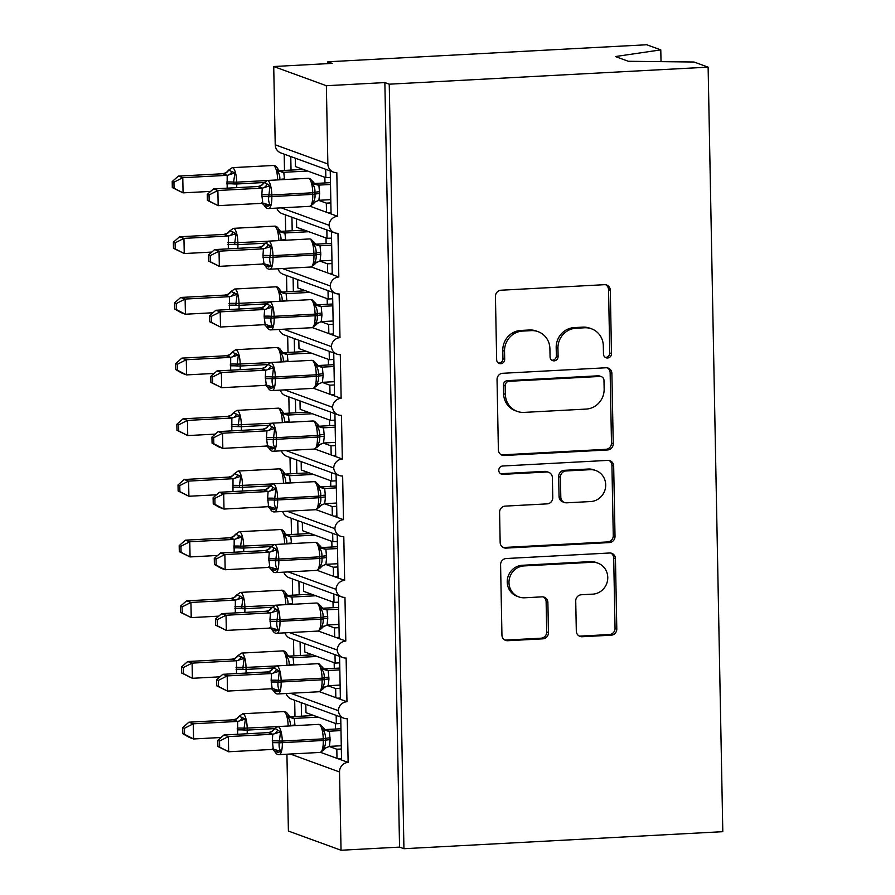 <?xml version="1.0" encoding="UTF-8"?>
<svg xmlns="http://www.w3.org/2000/svg" width="895" height="895" viewBox="0 0 895 895"><rect width="100%" height="100%" fill="white"/><g stroke="black" fill="none" stroke-linecap="round" stroke-linejoin="round"><path stroke-width="1.34" d="M607.571 358A4.195 3.994 110 0 0 611.509 353.614L610.3 290.338A5.997 5.706 110 0 0 604.438 284.688L501.066 290.215A5.997 5.706 110 0 0 495.438 296.469L496.658 359.756A4.195 3.994 110 0 0 500.752 363.706A4.195 3.994 110 0 0 504.69 359.32L504.534 351.131A19.187 18.269 110 0 1 522.546 331.094L531.16 330.635A19.187 18.269 110 0 1 538.108 331.665A19.187 18.269 110 0 1 549.91 348.714L550.067 356.904A4.195 3.994 110 0 0 554.162 360.853A4.195 3.994 110 0 0 558.1 356.467L557.943 348.278A19.187 18.269 110 0 1 575.955 328.241L584.569 327.783A19.187 18.269 110 0 1 591.517 328.812A19.187 18.269 110 0 1 603.319 345.85L603.476 354.04A4.195 3.994 110 0 0 607.571 358M605.221 357.34A4.195 3.994 110 0 0 609.763 352.977L608.544 289.689A5.997 5.706 110 0 0 605.702 284.767M498.403 363.057A4.195 3.994 110 0 0 502.934 358.682L502.777 350.493L504.534 351.131M551.812 360.204A4.195 3.994 110 0 0 556.354 355.83L556.187 347.64L557.943 348.278M576.313 631.087A5.997 5.706 110 0 0 582.164 636.737L611.173 635.193A5.997 5.706 110 0 0 616.8 628.928L615.447 558.648A5.997 5.706 110 0 0 609.596 552.998L506.223 558.525A5.997 5.706 110 0 0 500.585 564.79L501.938 635.07A5.997 5.706 110 0 0 507.801 640.708L542.829 638.84A5.997 5.706 110 0 0 548.456 632.575L547.885 602.503A5.997 5.706 110 0 0 542.023 596.853L524.649 597.782A16.043 15.271 110 0 1 518.843 596.92A16.043 15.271 110 0 1 509.21 579.602A16.043 15.271 110 0 1 524.034 565.92L592.098 562.284A16.043 15.271 110 0 1 597.894 563.145A16.043 15.271 110 0 1 607.537 580.463A16.043 15.271 110 0 1 592.703 594.146L581.358 594.75A5.997 5.706 110 0 0 575.731 601.015L576.313 631.087M333.499 172.131L280.862 152.933A9.163 8.726 110 0 1 275.224 144.789L273.725 66.521L332.224 63.388L327.839 61.789L646.716 44.75L660.79 49.885L615.346 56.553L628.324 61.285L694.039 62.012L708.124 67.147L389.247 84.186L384.861 82.586L326.362 85.719L327.861 163.986A9.163 8.726 110 0 0 336.811 172.623L337.65 216.31L331.072 213.916L330.244 170.945M708.124 67.147L722.802 831.679L403.936 848.717L389.247 84.186M607.615 449.961A5.997 5.706 110 0 0 613.243 443.696L611.889 373.416A5.997 5.706 110 0 0 606.038 367.767L502.666 373.293A5.997 5.706 110 0 0 497.038 379.558L498.381 449.838A5.997 5.706 110 0 0 504.243 455.488L607.615 449.961L605.859 449.324A5.997 5.706 110 0 0 611.486 443.059L610.144 372.779A5.997 5.706 110 0 0 607.302 367.845M613.668 466.038L615.022 536.306A5.997 5.706 110 0 1 609.394 542.571L506.022 548.098A5.997 5.706 110 0 1 500.16 542.448L499.589 512.376A5.997 5.706 110 0 1 505.216 506.111L547.136 503.874A5.997 5.706 110 0 0 552.763 497.609L552.383 477.65A5.997 5.706 110 0 0 546.521 472.001L502.878 474.339A4.195 3.994 110 0 1 498.839 469.584A4.195 3.994 110 0 1 502.721 466.004L607.817 460.388A5.997 5.706 110 0 1 613.668 466.038L611.923 465.389L613.265 535.669L615.022 536.306M301.257 702.642L301.514 716.179M294.679 700.248L294.981 716.526M305.81 704.309L305.978 712.688L336.33 723.753L336.173 715.374M340.85 723.518L336.33 723.753M340.726 717.04L341.554 760.012L348.133 762.406L347.294 718.719A9.163 8.726 110 0 1 338.377 710.686A9.163 8.726 -70 0 1 346.969 701.725L340.391 699.331L339.563 656.359M300.094 641.961L300.351 655.498M293.504 639.567L293.817 655.856M304.647 643.628L304.815 652.007L335.166 663.083L334.998 654.704M339.686 662.837L335.166 663.083M338.399 595.69L339.227 638.65L345.806 641.055A9.163 8.726 -70 0 0 337.214 650.016A9.163 8.726 110 0 0 346.13 658.038L346.969 701.725M298.919 581.291L299.187 594.828M292.341 578.886L292.654 595.175M303.483 582.947L303.651 591.326L334.003 602.402L333.835 594.023M338.523 602.156L334.003 602.402M337.236 535.009L338.064 577.98L344.642 580.374A9.163 8.726 -70 0 0 336.05 589.335A9.163 8.726 110 0 0 344.967 597.368L345.806 641.055M297.755 520.61L298.013 534.147M291.177 518.216L291.49 534.494M302.32 522.277L302.476 530.657L332.839 541.721L332.671 533.342M337.359 541.486L332.839 541.721M336.072 474.328L336.9 517.299L343.479 519.693A9.163 8.726 -70 0 0 334.887 528.665A9.163 8.726 110 0 0 343.803 536.687L344.642 580.374M296.592 459.929L296.849 473.466M290.014 457.535L290.327 473.824M301.156 461.596L301.313 469.976L331.665 481.051L331.508 472.672M336.196 480.805L331.665 481.051M334.909 413.658L335.726 456.618L342.315 459.023A9.163 8.726 -70 0 0 333.712 467.984A9.163 8.726 110 0 0 342.64 476.006L343.479 519.693M295.428 399.259L295.686 412.796M288.85 396.854L289.163 413.143M299.993 400.915L300.149 409.295L330.501 420.37L330.344 411.991M335.032 420.124L330.501 420.37M333.745 352.977L334.562 395.948L341.14 398.342A9.163 8.726 -70 0 0 332.548 407.303A9.163 8.726 110 0 0 341.476 415.336L342.315 459.023M294.265 338.578L294.522 352.115M287.687 336.184L288 352.462M298.829 340.245L298.986 348.625L329.338 359.689L329.181 351.31M333.869 359.454L329.338 359.689M332.571 292.296L333.399 335.267L339.977 337.661A9.163 8.726 -70 0 0 331.385 346.633A9.163 8.726 110 0 0 340.301 354.655L341.14 398.342M293.101 277.897L293.359 291.434M286.523 275.503L286.836 291.792M297.655 279.564L297.822 287.944L328.174 299.019L328.017 290.64M332.705 298.773L328.174 299.019M331.407 231.626L332.235 274.586L338.813 276.991A9.163 8.726 -70 0 0 330.221 285.952A9.163 8.726 110 0 0 339.138 293.974L339.977 337.661M291.938 217.228L292.195 230.765M285.348 214.822L285.662 231.111M296.491 218.883L296.659 227.274L327.011 238.338L326.854 229.959M331.53 238.092L327.011 238.338M337.65 216.31A9.163 8.726 -70 0 0 329.058 225.272A9.163 8.726 110 0 0 337.974 233.304L338.813 276.991M320.645 752.382L336.99 758.345L336.822 749.238L329.091 746.419M319.481 691.701L335.826 697.664L335.659 688.568L327.928 685.749M318.318 631.031L334.663 636.983L334.484 627.887L326.764 625.068M317.154 570.35L333.499 576.313L333.32 567.206L325.59 564.387M315.991 509.669L332.336 515.632L332.157 506.536L324.426 503.717M314.816 448.999L331.172 454.951L330.993 445.855L323.263 443.036M313.653 388.318L330.009 394.281L329.83 385.174L322.099 382.355M312.489 327.637L328.834 333.6L328.666 324.505L320.936 321.685M311.326 266.967L327.671 272.93L327.503 263.824L319.772 261.004M290.763 156.547L291.032 170.084M284.185 154.153L284.498 170.43M295.328 158.214L295.495 166.593L325.847 177.657L325.679 169.278M330.367 177.423L325.847 177.657M310.162 206.286L326.507 212.249L326.328 203.143L318.609 200.323M286.143 693.513A9.163 8.726 110 0 0 291.345 699.029L343.982 718.226M284.968 632.832A9.163 8.726 110 0 0 290.181 638.348L342.819 657.545M283.804 572.151A9.163 8.726 110 0 0 289.018 577.678L341.655 596.875M282.641 511.481A9.163 8.726 110 0 0 287.854 516.997L340.492 536.194M281.477 450.8A9.163 8.726 110 0 0 286.68 456.316L339.317 475.513M280.314 390.119A9.163 8.726 110 0 0 285.516 395.646L338.153 414.844M279.15 329.45A9.163 8.726 110 0 0 284.353 334.965L336.99 354.163M277.987 268.768A9.163 8.726 110 0 0 283.189 274.284L335.826 293.482M276.812 208.087A9.163 8.726 110 0 0 282.026 213.614L334.663 232.812M403.936 848.717L399.55 847.117L341.04 850.25L288.403 831.052L286.926 754.205M341.04 850.25L339.529 771.971A9.163 8.726 -70 0 1 348.133 762.406M399.55 847.117L384.861 82.586M341.342 749.003L336.822 749.238M340.178 688.322L335.659 688.568M339.015 627.641L334.484 627.887M337.851 566.971L333.32 567.206M336.688 506.29L332.157 506.536M335.524 445.609L330.993 445.855M334.35 384.939L329.83 385.174M333.186 324.258L328.666 324.505M332.023 263.577L327.503 263.824M329.058 225.272L281.287 207.853M326.507 212.249L331.072 213.916M661.025 61.643L660.79 49.885M330.859 202.908L326.328 203.143M273.725 66.521L326.362 85.719M327.872 63.623L327.839 61.789M330.221 285.952L282.462 268.534M327.671 272.93L332.235 274.586M331.385 346.633L283.625 329.203M328.834 333.6L333.399 335.267M332.548 407.303L284.789 389.884M330.009 394.281L334.562 395.948M333.712 467.984L285.952 450.565M331.172 454.951L335.726 456.618M334.887 528.665L287.116 511.235M332.336 515.632L336.9 517.299M336.05 589.335L288.279 571.916M333.499 576.313L338.064 577.98M337.214 650.016L289.443 632.597M334.663 636.983L339.227 638.65M338.377 710.686L290.618 693.267M335.826 697.664L340.391 699.331M336.99 758.345L341.554 760.012M331.049 212.607L327.962 212.775M332.213 273.288L329.125 273.456M333.376 333.969L330.289 334.137M334.54 394.639L331.452 394.807M335.703 455.32L332.627 455.488M336.867 516.001L333.79 516.169M338.03 576.671L334.954 576.839M339.205 637.352L336.117 637.52M340.368 698.033L337.281 698.189M341.532 758.703L338.444 758.87M591.517 328.812L589.76 328.174A19.187 18.269 110 0 0 582.813 327.134L584.569 327.783M556.187 347.64A19.187 18.269 110 0 1 574.198 327.604L582.813 327.134M538.108 331.665L536.351 331.027A19.187 18.269 110 0 0 529.404 329.998L531.16 330.635M502.777 350.493A19.187 18.269 110 0 1 520.789 330.456L529.404 329.998M501.222 454.772A5.997 5.706 110 0 0 502.487 454.85L605.859 449.324M603.98 380.397A4.195 3.994 110 0 0 599.874 376.448L509.143 381.292A4.195 3.994 110 0 0 505.205 385.678L505.362 394.315A19.187 18.269 110 0 0 517.165 411.364A19.187 18.269 110 0 0 524.112 412.394L586.135 409.082A19.187 18.269 110 0 0 604.147 389.034L603.98 380.397M601.395 376.672L599.639 376.034A4.195 3.994 110 0 0 598.128 375.81L599.874 376.448M517.165 411.364L515.408 410.727A19.187 18.269 110 0 1 503.605 393.677L503.449 385.04A4.195 3.994 110 0 1 507.387 380.655L598.128 375.81M503.001 547.382A5.997 5.706 110 0 0 504.265 547.46L607.638 541.934A5.997 5.706 110 0 0 613.265 535.669M548.691 472.325L546.934 471.687A5.997 5.706 110 0 0 544.775 471.363L501.122 473.701L502.878 474.339M500.518 473.69A4.195 3.994 110 0 0 501.122 473.701M590.644 501.547A16.043 15.271 110 0 0 605.467 487.864A16.043 15.271 110 0 0 595.835 470.546A16.043 15.271 110 0 0 590.029 469.685L566.054 470.96A5.997 5.706 110 0 0 560.427 477.225L560.807 497.172A5.997 5.706 110 0 0 566.658 502.822L590.644 501.547M595.835 470.546L594.079 469.897A16.043 15.271 110 0 0 588.272 469.036L590.029 469.685M564.499 502.509L562.742 501.86A5.997 5.706 110 0 1 559.051 496.535L558.67 476.587A5.997 5.706 110 0 1 564.297 470.322L588.272 469.036M611.923 465.389A5.997 5.706 110 0 0 609.081 460.466M597.894 563.145L596.137 562.496A16.043 15.271 110 0 0 590.342 561.635L592.098 562.284M518.843 596.92L517.097 596.283A16.043 15.271 110 0 1 507.454 578.964A16.043 15.271 110 0 1 522.288 565.282L590.342 561.635M504.78 639.992A5.997 5.706 110 0 0 506.044 640.07L541.072 638.202A5.997 5.706 110 0 0 546.7 631.937L546.129 601.865A5.997 5.706 110 0 0 543.287 596.931M579.154 636.021A5.997 5.706 110 0 0 580.419 636.099L609.417 634.544A5.997 5.706 110 0 0 615.044 628.29L613.69 558.01A5.997 5.706 110 0 0 610.86 553.076M312.892 181.685L309.838 178.519L308.283 178.284A13.134 3.725 -93.1 0 1 308.73 178.351A13.134 3.725 -93.1 0 1 312.758 192.772L314.895 192.447C315.197 188.968 314.268 185.981 312.131 183.486L312.892 181.685A6.724 6.679 -172.6 0 0 318.866 185.086L319.627 193.566L318.9 200.29L330.792 199.652M207.293 194.349L207.405 200.402L209.161 201.039L209.038 194.987L207.293 194.349L213.491 188.901L217.877 190.501L218.167 205.671L262.828 203.288L261.81 194.841A6.724 0.772 -1.1 0 1 268.679 194.92L271.8 194.965A13.134 3.725 86.9 0 0 267.784 180.544A13.134 3.725 86.9 0 0 267.325 180.466L263.678 183.016L265.065 182.681L270.033 185.746L268.713 196.743C268.299 200.189 268.869 203.042 270.402 205.313L267.448 206.32L264.159 205.123M213.491 188.901L258.152 186.507L261.34 185.422L263.678 183.016M209.038 194.987L217.877 190.501L262.28 188.129L257.894 186.54A6.724 6.679 -172.6 0 0 263.734 182.938M209.161 201.039L218.167 205.671L207.405 200.402M261.81 194.841L262.28 188.129M330.468 182.647L314.57 183.497M314.559 183.52L318.866 185.086L330.501 184.482M318.9 200.29L312.5 203.064L313.317 203.87L309.726 206.331A13.134 3.725 -93.1 0 0 312.791 194.595L312.758 192.772L271.8 194.965L271.834 196.788A13.134 3.725 86.9 0 1 268.768 208.524L309.726 206.331M312.5 203.064C314.548 200.603 315.364 197.672 314.928 194.271L314.895 192.447A6.724 0.772 -1.1 0 1 319.593 191.743M312.131 183.486L318.609 185.12M270.033 185.746L262.537 188.107M270.402 205.313L263.913 203.355M173.954 182.188L172.198 181.551L172.31 187.603L174.066 188.241L173.954 182.188L182.781 177.702L227.185 175.33L222.799 173.742L178.396 176.102L182.781 177.702L183.072 192.873L210.638 191.396M174.066 188.241L183.072 192.873L172.31 187.603M227.162 188.174L227.185 175.33M228.639 170.139L234.937 172.948L233.584 182.121L236.716 182.166A13.134 3.725 86.9 0 0 232.689 167.745A13.134 3.725 86.9 0 0 232.241 167.667L228.639 170.139A6.724 6.679 7.4 0 1 222.799 173.742L226.256 172.623L228.594 170.218M303.271 169.435L279.486 170.699L283.782 172.287L284.52 179.548M307.656 171.034L283.782 172.31A6.724 6.679 7.4 0 1 277.797 168.886L277.663 168.573C276.421 166.302 274.933 165.273 273.199 165.485A13.134 3.725 -93.1 0 1 273.646 165.553A13.134 3.725 -93.1 0 1 277.663 179.917M279.811 179.805L279.799 179.66C280.101 176.17 279.184 173.183 277.036 170.688L277.797 168.886M283.514 172.321L277.036 170.688M227.453 175.308L234.937 172.948M178.396 176.102L172.198 181.551M175.118 242.858L173.362 242.221L173.473 248.284L175.23 248.922L175.118 242.858L183.945 238.383L228.348 236.011L223.963 234.423L179.559 236.783L183.945 238.383L184.247 253.553L211.813 252.077M175.23 248.922L184.247 253.553L173.473 248.284M228.326 248.855L228.348 236.011M229.814 230.82A6.724 6.679 7.4 0 1 223.963 234.423L227.419 233.293L229.814 230.82L236.101 233.617L234.747 242.802L267.829 241.236M304.445 230.105L280.65 231.38M280.627 231.391L284.946 232.968L285.684 240.229M308.831 231.704L284.946 232.98A6.724 6.679 7.4 0 1 278.96 229.567L278.826 229.254C277.584 226.983 276.096 225.954 274.362 226.155A13.134 3.725 -93.1 0 1 274.81 226.234A13.134 3.725 -93.1 0 1 278.826 240.598M280.974 240.475L280.974 240.33C281.265 236.839 280.348 233.852 278.2 231.369L278.96 229.567M284.677 232.991L278.2 231.369M228.617 235.989L236.101 233.617M179.559 236.783L173.362 242.221M176.281 303.539L174.525 302.902L174.648 308.965L176.393 309.603L176.281 303.539L185.12 299.064L229.512 296.681L225.126 295.081L180.734 297.464L185.12 299.064L185.41 314.223L212.976 312.758M176.393 309.603L185.41 314.223L181.025 312.623L174.648 308.965M229.489 309.525L229.512 296.681M225.126 295.081L228.583 293.974L230.977 291.49L237.264 294.298L235.922 303.483L269.003 301.917M305.609 290.786L281.813 292.061L286.109 293.649L286.847 300.91M309.994 292.385L286.109 293.661A6.724 6.679 7.4 0 1 280.135 290.248L279.99 289.935C278.748 287.664 277.26 286.635 275.526 286.836A13.134 3.725 -93.1 0 1 275.973 286.903A13.134 3.725 -93.1 0 1 280.001 301.268M282.138 301.156L282.138 301.011C282.428 297.52 281.511 294.533 279.363 292.05L280.135 290.248M285.841 293.672L279.363 292.05M229.78 296.67L237.264 294.298M180.734 297.464L174.525 302.902M177.445 364.22L175.688 363.583L175.812 369.635L177.557 370.273L177.445 364.22L186.283 359.734L230.686 357.362L226.301 355.762L181.898 358.134L186.283 359.734L186.574 374.904L214.14 373.428M177.557 370.273L186.574 374.904L182.188 373.304L175.812 369.635M230.653 370.206L230.686 357.362M226.301 355.762L229.746 354.655L232.141 352.171L238.428 354.979L237.085 364.153L270.167 362.598M306.772 351.466L282.977 352.731M282.954 352.753L287.273 354.319L288.011 361.58M311.158 353.066L287.273 354.342M283.301 361.837L283.301 361.681C283.603 358.201 282.675 355.214 280.538 352.719L281.164 350.605C279.911 348.334 278.423 347.305 276.689 347.517A13.134 3.725 -93.1 0 1 277.137 347.584A13.134 3.725 -93.1 0 1 281.164 361.949M287.004 354.353L280.538 352.719M230.944 357.34L238.428 354.979M181.898 358.134L175.688 363.583M178.608 424.89L176.852 424.252L176.975 430.316L178.731 430.954L178.608 424.89L187.447 420.415L231.85 418.043L227.453 416.455L183.061 418.815L187.447 420.415L187.737 435.585L215.303 434.109M178.731 430.954L187.737 435.585L176.975 430.316M231.816 430.887L231.85 418.043M233.304 412.852A6.724 6.679 7.4 0 1 227.453 416.455L230.91 415.325L233.304 412.852L239.603 415.649L238.249 424.834L271.33 423.268M307.936 412.136L284.14 413.412M284.129 413.423L288.436 415L289.175 422.261M312.321 413.736L288.436 415.011A6.724 6.679 7.4 0 1 282.462 411.599L282.328 411.286C281.086 409.015 279.587 407.986 277.853 408.187A13.134 3.725 -93.1 0 1 278.3 408.265A13.134 3.725 -93.1 0 1 282.328 422.63M284.465 422.507L284.465 422.362C284.767 418.871 283.838 415.884 281.701 413.4L282.462 411.599M288.179 415.023L281.701 413.4M232.107 418.021L239.603 415.649M183.061 418.815L176.852 424.252M314.055 242.366L311.001 239.189L309.446 238.954A13.134 3.725 -93.1 0 1 309.905 239.032A13.134 3.725 -93.1 0 1 313.921 253.453L316.058 253.128C316.36 249.638 315.443 246.651 313.295 244.167L314.055 242.366A6.724 6.679 -172.6 0 0 320.041 245.767L320.802 254.247L320.063 260.971L331.967 260.333M208.457 255.019L208.569 261.083L210.325 261.72L210.202 255.657L208.457 255.019L214.655 249.582L219.04 251.182L219.331 266.352L264.003 263.969L262.973 255.511A6.724 0.772 -1.1 0 1 269.842 255.601L272.964 255.634A13.134 3.725 86.9 0 0 268.947 241.214A13.134 3.725 86.9 0 0 268.489 241.147L264.842 243.697L266.24 243.35L271.196 246.416L269.876 257.424C269.473 260.87 270.033 263.723 271.565 265.994L268.612 266.99L265.323 265.793M214.655 249.582L259.315 247.188L262.515 246.091L264.842 243.697M210.202 255.657L219.04 251.182L263.443 248.81L259.058 247.21M210.325 261.72L219.331 266.352L208.569 261.083M262.973 255.511L263.443 248.81M331.631 243.328L315.745 244.178M315.722 244.19L320.041 245.767L331.676 245.163M320.063 260.971L313.675 263.745L314.481 264.54L310.889 267.012A13.134 3.725 -93.1 0 0 313.955 255.265L313.921 253.453L272.964 255.634L272.997 257.458A13.134 3.725 86.9 0 1 269.932 269.205L310.889 267.012M313.675 263.745C315.722 261.284 316.528 258.353 316.092 254.952L316.058 253.128A6.724 0.772 -1.1 0 1 320.757 252.424M313.295 244.167L319.772 245.789M271.196 246.416L263.712 248.788M271.565 265.994L265.077 264.036M315.219 303.036L312.176 299.87L310.61 299.635A13.134 3.725 -93.1 0 1 311.068 299.702A13.134 3.725 -93.1 0 1 315.085 314.123L317.222 313.809C317.524 310.319 316.606 307.332 314.458 304.848L315.219 303.036A6.724 6.679 -172.6 0 0 321.204 306.448L321.965 314.917L321.227 321.652L333.13 321.003M209.62 315.7L209.732 321.764L211.488 322.401L211.365 316.338L209.62 315.7L215.818 310.263L220.204 311.863L220.494 327.022L265.166 324.639L264.137 316.192A6.724 0.772 -1.1 0 1 271.006 316.282L274.127 316.315A13.134 3.725 86.9 0 0 270.111 301.895A13.134 3.725 86.9 0 0 269.663 301.828L266.005 304.378L267.404 304.031L272.36 307.097L271.04 318.094C270.637 321.54 271.196 324.404 272.74 326.664L269.787 327.671L266.486 326.474M215.818 310.263L260.49 307.869L263.678 306.772L266.005 304.378M211.365 316.338L220.204 311.863L264.607 309.48L260.221 307.902A6.724 6.679 -172.6 0 0 266.061 304.289M211.488 322.401L220.494 327.022L209.732 321.764M264.137 316.192L264.607 309.48M332.795 304.009L316.908 304.859L321.204 306.448M332.839 305.833L321.193 306.459M321.227 321.652L314.839 324.415L315.644 325.221L312.053 327.693A13.134 3.725 -93.1 0 0 315.118 315.946L315.085 314.123L274.127 316.315L274.172 318.139A13.134 3.725 86.9 0 1 271.095 329.875L312.053 327.693M314.839 324.415C316.886 321.954 317.691 319.034 317.255 315.622L317.222 313.809A6.724 0.772 -1.1 0 1 321.931 313.105M314.458 304.848L320.936 306.47M272.36 307.097L264.875 309.469M272.74 326.664L266.24 324.717M316.382 363.717L313.339 360.551L311.784 360.316A13.134 3.725 -93.1 0 1 312.232 360.383A13.134 3.725 -93.1 0 1 316.248 374.804L318.396 374.479C318.687 371 317.77 368.013 315.622 365.518L316.382 363.717A6.724 6.679 -172.6 0 0 322.368 367.118L323.129 375.598L322.39 382.322L334.294 381.684M210.784 376.381L210.896 382.433L212.652 383.071L212.54 377.019L210.784 376.381L216.982 370.933L221.367 372.533L221.658 387.703L266.33 385.32L265.3 376.873A6.724 0.772 -1.1 0 1 272.169 376.952L275.302 376.996A13.134 3.725 86.9 0 0 271.274 362.576A13.134 3.725 86.9 0 0 270.827 362.497L267.18 365.048L268.567 364.712L273.523 367.778L272.203 378.775C271.8 382.221 272.36 385.074 273.904 387.345L270.95 388.352L267.661 387.143M216.982 370.933L261.653 368.539L264.842 367.453L267.18 365.048M212.54 377.019L221.367 372.533L265.77 370.161L261.385 368.572A6.724 6.679 -172.6 0 0 267.225 364.97M212.652 383.071L221.658 387.703L210.896 382.433M265.3 376.873L265.77 370.161M333.969 364.679L318.072 365.529L322.368 367.118L334.003 366.514M322.39 382.322L316.002 385.096L316.808 385.902L313.216 388.363A13.134 3.725 -93.1 0 0 316.293 376.627L316.248 374.804L275.302 376.996L275.336 378.809A13.134 3.725 86.9 0 1 272.259 390.556L313.216 388.363M316.002 385.096C318.049 382.635 318.855 379.704 318.43 376.303L318.396 374.479A6.724 0.772 -1.1 0 1 323.095 373.774M315.622 365.518L322.099 367.14M273.523 367.778L266.039 370.138M273.904 387.345L267.404 385.387M317.546 424.398L314.503 421.221L312.948 420.986A13.134 3.725 -93.1 0 1 313.395 421.064A13.134 3.725 -93.1 0 1 317.423 435.485L319.56 435.16C319.851 431.67 318.933 428.683 316.785 426.199L317.546 424.398A6.724 6.679 -172.6 0 0 323.531 427.799L324.292 436.279L323.554 443.003L335.457 442.365M211.947 437.051L212.07 443.114L213.815 443.752L213.704 437.689L211.947 437.051L218.145 431.614L222.542 433.214L222.833 448.384L267.493 446.001L266.464 437.543A6.724 0.772 -1.1 0 1 273.344 437.633L276.465 437.666A13.134 3.725 86.9 0 0 272.438 423.245A13.134 3.725 86.9 0 0 271.99 423.178L268.343 425.729L269.731 425.382L274.687 428.448L273.378 439.456C272.964 442.902 273.523 445.755 275.067 448.026L272.114 449.022L268.824 447.824M218.145 431.614L262.817 429.22L266.005 428.123L268.343 425.729M213.704 437.689L222.542 433.214L266.934 430.842L262.548 429.253A6.724 6.679 -172.6 0 0 268.399 425.651M213.815 443.752L222.833 448.384L218.436 446.784L212.07 443.114M266.464 437.543L266.934 430.842M335.133 425.36L319.235 426.21M319.213 426.221L323.531 427.799L335.166 427.195M323.554 443.003L317.166 445.766L317.982 446.571L314.38 449.044A13.134 3.725 -93.1 0 0 317.456 437.297L317.423 435.485L276.465 437.666L276.499 439.49A13.134 3.725 86.9 0 1 273.422 451.237L314.38 449.044M317.166 445.766C319.213 443.316 320.018 440.385 319.593 436.984L319.56 435.16A6.724 0.772 -1.1 0 1 324.258 434.455M316.785 426.199L323.263 427.821M274.687 428.448L267.202 430.819M275.067 448.026L268.578 446.068M179.772 485.571L178.027 484.933L178.139 490.997L179.895 491.635L179.772 485.571L188.61 481.096L233.013 478.713L228.628 477.113L184.225 479.496L188.61 481.096L188.901 496.255L216.467 494.79M179.895 491.635L188.901 496.255L178.139 490.997M232.98 491.556L233.013 478.713M228.628 477.113L232.073 476.006L234.468 473.522L240.766 476.33L239.412 485.515L272.494 483.949M309.099 472.817L285.315 474.093M285.292 474.104L289.6 475.681L290.338 482.942M313.485 474.417L289.6 475.692A6.724 6.679 7.4 0 1 283.625 472.269L283.491 471.967C282.249 469.696 280.762 468.667 279.016 468.868A13.134 3.725 -93.1 0 1 279.475 468.935A13.134 3.725 -93.1 0 1 283.491 483.3M285.628 483.188L285.628 483.043C285.93 479.552 285.002 476.565 282.865 474.081L283.625 472.269M289.342 475.704L282.865 474.081M233.271 478.702L240.766 476.33M184.225 479.496L178.027 484.933M318.721 485.068L315.666 481.902L314.111 481.667A13.134 3.725 -93.1 0 1 314.559 481.734A13.134 3.725 -93.1 0 1 318.586 496.154L320.723 495.841C321.025 492.351 320.097 489.364 317.96 486.88L318.721 485.068A6.724 6.679 -172.6 0 0 324.695 488.48L325.456 496.949L324.717 503.684L336.621 503.035M213.111 497.732L213.234 503.795L214.979 504.433L214.867 498.37L213.111 497.732L219.32 492.284L223.705 493.883L223.996 509.054L268.657 506.671L267.627 498.224A6.724 0.772 -1.1 0 1 274.508 498.314L277.629 498.347A13.134 3.725 86.9 0 0 273.601 483.926A13.134 3.725 86.9 0 0 273.154 483.859L269.507 486.41L270.894 486.063L275.85 489.129L274.541 500.126C274.127 503.572 274.698 506.436 276.231 508.696L273.277 509.702L269.988 508.505M219.32 492.284L263.98 489.901L267.169 488.804L269.507 486.41M214.867 498.37L223.705 493.883L268.108 491.512L263.712 489.912M214.979 504.433L223.996 509.054L219.611 507.454L213.234 503.795M267.627 498.224L268.108 491.512M336.296 486.041L320.399 486.891M320.376 486.902L324.695 488.48L336.33 487.864M324.717 503.684L318.329 506.447L319.146 507.252L315.543 509.725A13.134 3.725 -93.1 0 0 318.62 497.978L318.586 496.154L277.629 498.347L277.663 500.171A13.134 3.725 86.9 0 1 274.586 511.906L315.543 509.725M318.329 506.447C320.376 503.986 321.182 501.066 320.757 497.654L320.723 495.841A6.724 0.772 -1.1 0 1 325.422 495.136M317.96 486.88L324.426 488.502M275.85 489.129L268.366 491.5M276.231 508.696L269.742 506.749M180.935 546.252L179.19 545.614L179.302 551.667L181.058 552.304L180.935 546.252L189.774 541.766L234.177 539.394L229.791 537.805L185.388 540.166L189.774 541.766L190.064 556.936L217.63 555.459M181.058 552.304L190.064 556.936L179.302 551.667M234.143 552.237L234.177 539.394M235.631 534.203A6.724 6.679 7.4 0 1 229.791 537.805L233.248 536.687L235.631 534.203L241.93 537.011L240.576 546.185L273.657 544.63M310.263 533.498L286.478 534.762L290.774 536.351L291.513 543.612M314.648 535.098L290.763 536.373M286.803 543.869L286.792 543.712C287.094 540.233 286.176 537.246 284.028 534.751L284.655 532.637C283.413 530.366 281.925 529.337 280.18 529.549A13.134 3.725 -93.1 0 1 280.638 529.616A13.134 3.725 -93.1 0 1 284.655 543.981M290.506 536.373L284.028 534.751M234.445 539.372L241.93 537.011M185.388 540.166L179.19 545.614M319.884 545.749L316.83 542.583L315.275 542.348A13.134 3.725 -93.1 0 1 315.722 542.415A13.134 3.725 -93.1 0 1 319.75 556.835L321.887 556.511C322.189 553.032 321.26 550.045 319.123 547.55L319.884 545.749A6.724 6.679 -172.6 0 0 325.858 549.15L326.619 557.63L325.892 564.353L337.784 563.716M214.274 558.402L214.397 564.465L216.142 565.103L216.031 559.051L214.274 558.402L220.483 552.965L224.869 554.564L225.16 569.735L269.82 567.352L268.791 558.894A6.724 0.772 -1.1 0 1 275.671 558.983L278.792 559.028A13.134 3.725 86.9 0 0 274.765 544.607A13.134 3.725 86.9 0 0 274.317 544.529L270.67 547.08L272.058 546.744L277.014 549.81L275.705 560.807C275.291 564.253 275.861 567.106 277.394 569.377L274.441 570.383L271.151 569.175M220.483 552.965L265.144 550.57L268.332 549.485L270.67 547.08M216.031 559.051L224.869 554.564L269.272 552.193L264.875 550.604A6.724 6.679 -172.6 0 0 270.726 547.002M216.142 565.103L225.16 569.735L220.774 568.135L214.397 564.465M268.791 558.894L269.272 552.193M337.46 546.711L321.562 547.561M321.54 547.583L325.858 549.15M337.493 548.545L325.858 549.172M325.892 564.353L319.493 567.128L320.309 567.933L316.707 570.395A13.134 3.725 -93.1 0 0 319.783 558.659L319.75 556.835L278.792 559.028L278.826 560.841A13.134 3.725 86.9 0 1 275.761 572.587L316.707 570.395M319.493 567.128C321.54 564.667 322.357 561.736 321.92 558.335L321.887 556.511A6.724 0.772 -1.1 0 1 326.585 555.806M319.123 547.55L325.59 549.172M277.014 549.81L269.529 552.17M277.394 569.377L270.905 567.419M182.11 606.922L180.354 606.284L180.466 612.348L182.222 612.985L182.11 606.922L190.937 602.447L235.34 600.075L230.955 598.486L186.552 600.847L190.937 602.447L191.228 617.617L218.794 616.14M182.222 612.985L191.228 617.617L180.466 612.348M235.318 612.918L235.34 600.075M236.795 594.884A6.724 6.679 7.4 0 1 230.955 598.486L234.412 597.357L236.795 594.884L243.093 597.681L241.739 606.866L274.821 605.3M311.426 594.168L287.642 595.443L291.938 597.032L292.676 604.293M315.812 595.768L291.938 597.043A6.724 6.679 7.4 0 1 285.952 593.631L285.818 593.318C284.576 591.047 283.088 590.018 281.354 590.219A13.134 3.725 -93.1 0 1 281.802 590.297A13.134 3.725 -93.1 0 1 285.818 604.662M287.966 604.539L287.955 604.394C288.257 600.903 287.34 597.916 285.192 595.432L285.952 593.631M291.669 597.054L285.192 595.432M235.609 600.053L243.093 597.681M186.552 600.847L180.354 606.284M321.048 606.43L317.993 603.252L316.438 603.017A13.134 3.725 -93.1 0 1 316.886 603.096A13.134 3.725 -93.1 0 1 320.913 617.516L323.05 617.192C323.352 613.701 322.424 610.714 320.287 608.231L321.048 606.43A6.724 6.679 -172.6 0 0 327.022 609.831L327.783 618.311L327.055 625.034L338.948 624.397M215.449 619.083L215.561 625.146L217.317 625.784L217.194 619.72L215.449 619.083L221.647 613.646L226.032 615.245L226.323 630.416L270.984 628.033L269.966 619.575A6.724 0.772 -1.1 0 1 276.835 619.664L279.956 619.698A13.134 3.725 86.9 0 0 275.94 605.277A13.134 3.725 86.9 0 0 275.481 605.21L271.834 607.761L273.221 607.414L278.188 610.479L276.868 621.488C276.454 624.934 277.025 627.787 278.558 630.058L275.604 631.053L272.315 629.856M221.647 613.646L266.307 611.251L269.496 610.155L271.834 607.761M217.194 619.72L226.032 615.245L270.435 612.874L266.05 611.285A6.724 6.679 -172.6 0 0 271.89 607.683M217.317 625.784L226.323 630.416L215.561 625.146M269.966 619.575L270.435 612.874M338.623 607.392L322.726 608.242L327.022 609.831L338.657 609.226M327.055 625.034L320.656 627.798L321.473 628.603L317.882 631.076A13.134 3.725 -93.1 0 0 320.947 619.329L320.913 617.516L279.956 619.698L279.99 621.522A13.134 3.725 86.9 0 1 276.924 633.268L317.882 631.076M320.656 627.798C322.703 625.348 323.52 622.417 323.084 619.016L323.05 617.192A6.724 0.772 -1.1 0 1 327.749 616.487M320.287 608.231L326.764 609.853M278.188 610.479L270.693 612.851M278.558 630.058L272.069 628.1M183.274 667.603L181.517 666.965L181.629 673.029L183.385 673.666L183.274 667.603L192.101 663.117L236.504 660.745L232.118 659.168L187.715 661.517L192.101 663.117L192.391 678.287L219.969 676.821M183.385 673.666L192.391 678.287L181.629 673.029M236.481 673.588L236.504 660.745M237.969 655.554A6.724 6.679 7.4 0 1 232.118 659.168L235.575 658.038L237.969 655.554L244.257 658.362L242.903 667.547L275.984 665.981M312.601 654.849L288.805 656.125L293.101 657.713L293.84 664.974M316.987 656.449L293.101 657.724A6.724 6.679 7.4 0 1 287.116 654.301L288.917 656.348M289.13 665.22L289.13 665.074C289.421 661.584 288.503 658.597 286.355 656.113L287.116 654.301M292.833 657.735L286.355 656.113M236.772 660.734L244.257 658.362M187.715 661.517L181.517 666.965M322.211 667.099L319.157 663.933L317.602 663.698A13.134 3.725 -93.1 0 1 318.061 663.766A13.134 3.725 -93.1 0 1 322.077 678.186L324.214 677.873C324.516 674.382 323.598 671.395 321.45 668.912L322.211 667.099A6.724 6.679 -172.6 0 0 328.197 670.512L328.957 678.981L328.219 685.715L340.122 685.067M216.612 679.764L216.724 685.827L218.481 686.465L218.358 680.401L216.612 679.764L222.81 674.315L227.196 675.915L227.487 691.085L272.158 688.702L271.129 680.256A6.724 0.772 -1.1 0 1 277.998 680.345L281.119 680.379A13.134 3.725 86.9 0 0 277.103 665.958A13.134 3.725 86.9 0 0 276.644 665.891L272.997 668.442L274.396 668.095L279.352 671.16L278.032 682.158C277.629 685.604 278.188 688.468 279.721 690.727L276.768 691.734L273.478 690.537M222.81 674.315L267.471 671.932L270.67 670.836L272.997 668.442M218.358 680.401L227.196 675.915L271.599 673.543L267.213 671.944M218.481 686.465L227.487 691.085L216.724 685.827M271.129 680.256L271.599 673.543M339.787 668.073L323.9 668.923M323.878 668.934L328.197 670.512L339.82 669.896M328.219 685.715L321.831 688.479L322.636 689.284L319.045 691.757A13.134 3.725 -93.1 0 0 322.111 680.01L322.077 678.186L281.119 680.379L281.153 682.203A13.134 3.725 86.9 0 1 278.088 693.938L319.045 691.757M321.831 688.479C323.878 686.018 324.684 683.098 324.247 679.685L324.214 677.873A6.724 0.772 -1.1 0 1 328.912 677.168M321.45 668.912L327.928 670.534M279.352 671.16L271.856 673.532M279.721 690.727L273.232 688.77M184.437 728.284L182.681 727.646L182.804 733.699L184.549 734.336L184.437 728.284L193.275 723.798L237.667 721.426L233.282 719.826L188.89 722.198L193.275 723.798L193.566 738.968L221.132 737.491M184.549 734.336L193.566 738.968L189.181 737.368L182.804 733.699M237.645 734.269L237.667 721.426M233.282 719.826L236.739 718.719L239.133 716.235L245.42 719.043L244.078 728.217L277.159 726.662M313.765 715.53L289.969 716.794M289.946 716.817L294.265 718.383L295.003 725.644M318.15 717.13L294.265 718.405A6.724 6.679 7.4 0 1 288.291 714.982L288.145 714.669C286.903 712.398 285.416 711.368 283.681 711.581A13.134 3.725 -93.1 0 1 284.129 711.648A13.134 3.725 -93.1 0 1 288.156 726.013M290.293 725.901L290.293 725.744C290.584 722.265 289.667 719.278 287.519 716.783L288.291 714.982M293.996 718.405L287.519 716.783M237.936 721.404L245.42 719.043M188.89 722.198L182.681 727.646M323.375 727.78L320.32 724.614L318.765 724.379A13.134 3.725 -93.1 0 1 319.224 724.447A13.134 3.725 -93.1 0 1 323.24 738.867L325.377 738.543C325.679 735.063 324.762 732.076 322.614 729.582L323.375 727.78A6.724 6.679 -172.6 0 0 329.36 731.181L330.121 739.662L329.382 746.385L341.286 745.748M217.776 740.433L217.888 746.497L219.644 747.135L219.521 741.082L217.776 740.433L223.974 734.996L228.359 736.596L228.65 751.766L273.322 749.384L272.293 740.926A6.724 0.772 -1.1 0 1 279.162 741.015L282.283 741.06A13.134 3.725 86.9 0 0 278.267 726.639A13.134 3.725 86.9 0 0 277.819 726.561L274.161 729.112L275.559 728.776L280.515 731.841L279.195 742.839C278.792 746.285 279.352 749.137 280.896 751.408L277.942 752.415L274.642 751.207M223.974 734.996L268.645 732.602L271.834 731.517L274.161 729.112M219.521 741.082L228.359 736.596L272.762 734.224L268.377 732.636A6.724 6.679 -172.6 0 0 274.217 729.033M219.644 747.135L228.65 751.766L217.888 746.497M272.293 740.926L272.762 734.224M340.95 728.743L325.064 729.593L329.36 731.181M340.995 730.577L329.349 731.204M329.382 746.385L322.994 749.16L323.8 749.965L320.209 752.426A13.134 3.725 -93.1 0 0 323.274 740.691L323.24 738.867L282.283 741.06L282.328 742.872A13.134 3.725 86.9 0 1 279.251 754.619L320.209 752.426M322.994 749.16C325.042 746.698 325.847 743.767 325.411 740.366L325.377 738.543A6.724 0.772 -1.1 0 1 330.087 737.838M322.614 729.582L329.091 731.204M280.515 731.841L273.031 734.202M280.896 751.408L274.396 749.451M609.763 352.977L611.509 353.614M502.934 358.682L504.69 359.32M556.354 355.83L558.1 356.467M290.316 754.026L339.529 771.971M275.224 144.789L327.861 163.986M574.198 327.604L575.955 328.241M520.789 330.456L522.546 331.094M608.544 289.689L610.3 290.338M502.487 454.85L504.243 455.488M610.144 372.779L611.889 373.416M611.486 443.059L613.243 443.696M507.387 380.655L509.143 381.292M503.449 385.04L505.205 385.678M503.605 393.677L505.362 394.315M607.638 541.934L609.394 542.571M504.265 547.46L506.022 548.098M544.775 471.363L546.521 472.001M564.297 470.322L566.054 470.96M558.67 476.587L560.427 477.225M559.051 496.535L560.807 497.172M522.288 565.282L524.034 565.92M546.129 601.865L547.885 602.503M546.7 631.937L548.456 632.575M541.072 638.202L542.829 638.84M506.044 640.07L507.801 640.708M613.69 558.01L615.447 558.648M615.044 628.29L616.8 628.928M609.417 634.544L611.173 635.193M580.419 636.099L582.164 636.737M261.843 196.654A6.724 0.772 -1.1 0 1 268.713 196.743L314.928 194.271A6.724 0.772 -1.1 0 1 319.627 193.566M262.201 188.118A6.724 5.527 98.5 0 0 267.023 184.135M267.448 206.32A6.724 5.527 98.5 0 0 263.745 203.333M263.98 182.524L236.75 183.99L236.716 182.166L266.665 180.566M226.715 182.043A6.724 0.772 178.9 0 1 233.584 182.121L233.617 183.945L236.75 183.99A13.134 3.725 86.9 0 1 236.66 187.67M279.106 179.839L279.799 179.66A6.724 0.772 178.9 0 1 284.509 178.944M226.748 183.855A6.724 0.772 178.9 0 1 233.617 183.945M231.939 171.337A6.724 5.527 -81.5 0 1 227.117 175.319M229.758 230.899L233.405 228.348A13.134 3.725 86.9 0 1 233.852 228.415A13.134 3.725 86.9 0 1 237.88 242.836L237.913 244.659L265.144 243.205M227.878 242.713A6.724 0.772 178.9 0 1 234.747 242.802L234.792 244.626L237.913 244.659A13.134 3.725 86.9 0 1 237.824 248.34M280.269 240.52L280.974 240.33A6.724 0.772 178.9 0 1 285.673 239.625M227.912 244.536A6.724 0.772 178.9 0 1 234.792 244.626M233.103 232.018A6.724 5.527 -81.5 0 1 228.281 236M230.921 291.58L234.568 289.029A13.134 3.725 86.9 0 1 235.016 289.096A13.134 3.725 86.9 0 1 239.043 303.517L239.077 305.34L266.307 303.886M229.042 303.394A6.724 0.772 178.9 0 1 235.922 303.483L235.956 305.296L239.077 305.34A13.134 3.725 86.9 0 1 238.987 309.021M281.433 301.19L282.138 301.011A6.724 0.772 178.9 0 1 286.836 300.306M229.075 305.217A6.724 0.772 178.9 0 1 235.956 305.296M230.977 291.49A6.724 6.679 7.4 0 1 225.126 295.104M234.266 292.699A6.724 5.527 -81.5 0 1 229.444 296.67M232.085 352.25L235.732 349.699A13.134 3.725 86.9 0 1 236.179 349.777A13.134 3.725 86.9 0 1 240.207 364.198L240.24 366.021L267.471 364.556M230.205 364.075A6.724 0.772 178.9 0 1 237.085 364.153L237.119 365.977L240.24 366.021A13.134 3.725 86.9 0 1 240.151 369.691M282.596 361.871L283.301 361.681A6.724 0.772 178.9 0 1 288 360.976M287.273 354.319A6.724 6.679 7.4 0 1 281.298 350.918M230.25 365.887A6.724 0.772 178.9 0 1 237.119 365.977M232.141 352.171A6.724 6.679 7.4 0 1 226.29 355.774M235.43 353.368A6.724 5.527 -81.5 0 1 230.608 357.351M233.248 412.931L236.895 410.38A13.134 3.725 86.9 0 1 237.354 410.447A13.134 3.725 86.9 0 1 241.37 424.868L241.404 426.691L268.634 425.237M231.38 424.745A6.724 0.772 178.9 0 1 238.249 424.834L238.283 426.658L241.404 426.691A13.134 3.725 86.9 0 1 241.326 430.372M283.76 422.552L284.465 422.362A6.724 0.772 178.9 0 1 289.163 421.657M231.413 426.568A6.724 0.772 178.9 0 1 238.283 426.658M236.593 414.049A6.724 5.527 -81.5 0 1 231.771 418.032M263.007 257.335A6.724 0.772 -1.1 0 1 269.876 257.424L316.092 254.952A6.724 0.772 -1.1 0 1 320.802 254.247M263.365 248.799A6.724 5.527 98.5 0 0 268.187 244.816M259.058 247.221A6.724 6.679 -172.6 0 0 264.898 243.619M268.612 266.99A6.724 5.527 98.5 0 0 264.909 264.014M264.17 318.016A6.724 0.772 -1.1 0 1 271.04 318.094L317.255 315.622A6.724 0.772 -1.1 0 1 321.965 314.917M264.54 309.469A6.724 5.527 98.5 0 0 269.35 305.497M269.787 327.671A6.724 5.527 98.5 0 0 266.072 324.695M265.334 378.686A6.724 0.772 -1.1 0 1 272.203 378.775L318.43 376.303A6.724 0.772 -1.1 0 1 323.129 375.598M265.703 370.15A6.724 5.527 98.5 0 0 270.525 366.167M270.95 388.352A6.724 5.527 98.5 0 0 267.236 385.365M266.497 439.367A6.724 0.772 -1.1 0 1 273.378 439.456L319.593 436.984A6.724 0.772 -1.1 0 1 324.292 436.279M266.867 430.831A6.724 5.527 98.5 0 0 271.688 426.848M272.114 449.022A6.724 5.527 98.5 0 0 268.399 446.046M234.412 473.612L238.059 471.061A13.134 3.725 86.9 0 1 238.517 471.128A13.134 3.725 86.9 0 1 242.534 485.549L242.567 487.372L269.798 485.918M232.543 485.426A6.724 0.772 178.9 0 1 239.412 485.515L239.446 487.327L242.567 487.372A13.134 3.725 86.9 0 1 242.489 491.053M284.923 483.222L285.628 483.043A6.724 0.772 178.9 0 1 290.327 482.338M232.577 487.249A6.724 0.772 178.9 0 1 239.446 487.327M234.468 473.522A6.724 6.679 7.4 0 1 228.628 477.136M237.757 474.73A6.724 5.527 -81.5 0 1 232.935 478.702M267.661 500.048A6.724 0.772 -1.1 0 1 274.541 500.126L320.757 497.654A6.724 0.772 -1.1 0 1 325.456 496.949M268.03 491.5A6.724 5.527 98.5 0 0 272.852 487.529M263.712 489.934A6.724 6.679 -172.6 0 0 269.563 486.321M273.277 509.702A6.724 5.527 98.5 0 0 269.563 506.727M235.575 534.281L239.233 531.731A13.134 3.725 86.9 0 1 239.681 531.809A13.134 3.725 86.9 0 1 243.697 546.23L243.742 548.042L270.972 546.588M233.707 546.107A6.724 0.772 178.9 0 1 240.576 546.185L240.61 548.008L243.742 548.042A13.134 3.725 86.9 0 1 243.653 551.723M286.098 543.903L286.792 543.712A6.724 0.772 178.9 0 1 291.501 543.008M290.774 536.351A6.724 6.679 7.4 0 1 284.789 532.95M233.74 547.919A6.724 0.772 178.9 0 1 240.61 548.008M238.92 535.4A6.724 5.527 -81.5 0 1 234.11 539.383M268.836 560.717A6.724 0.772 -1.1 0 1 275.705 560.807L321.92 558.335A6.724 0.772 -1.1 0 1 326.619 557.63M269.194 552.181A6.724 5.527 98.5 0 0 274.015 548.199M274.441 570.383A6.724 5.527 98.5 0 0 270.737 567.396M236.739 594.962L240.397 592.412A13.134 3.725 86.9 0 1 240.844 592.479A13.134 3.725 86.9 0 1 244.872 606.899L244.906 608.723L272.136 607.269M234.87 606.776A6.724 0.772 178.9 0 1 241.739 606.866L241.773 608.689L244.906 608.723A13.134 3.725 86.9 0 1 244.816 612.404M287.261 604.584L287.955 604.394A6.724 0.772 178.9 0 1 292.665 603.689M234.904 608.6A6.724 0.772 178.9 0 1 241.773 608.689M240.095 596.081A6.724 5.527 -81.5 0 1 235.273 600.064M269.999 621.399A6.724 0.772 -1.1 0 1 276.868 621.488L323.084 619.016A6.724 0.772 -1.1 0 1 327.783 618.311M270.357 612.862A6.724 5.527 98.5 0 0 275.179 608.88M275.604 631.053A6.724 5.527 98.5 0 0 271.901 628.077M237.913 655.643L241.56 653.093A13.134 3.725 86.9 0 1 242.008 653.16A13.134 3.725 86.9 0 1 246.035 667.581L246.069 669.404L273.299 667.95M286.982 665.332A13.134 3.725 -93.1 0 0 282.965 650.967A13.134 3.725 -93.1 0 0 282.518 650.9L241.56 653.093M236.034 667.457A6.724 0.772 178.9 0 1 242.903 667.547L242.948 669.359L246.069 669.404A13.134 3.725 86.9 0 1 245.98 673.085M288.425 665.253L289.13 665.074A6.724 0.772 178.9 0 1 293.828 664.37M236.067 669.281A6.724 0.772 178.9 0 1 242.948 669.359M241.258 656.762A6.724 5.527 -81.5 0 1 236.437 660.734M271.163 682.079A6.724 0.772 -1.1 0 1 278.032 682.158L324.247 679.685A6.724 0.772 -1.1 0 1 328.957 678.981M271.521 673.532A6.724 5.527 98.5 0 0 276.342 669.561M267.213 671.966A6.724 6.679 -172.6 0 0 273.053 668.352M276.768 691.734A6.724 5.527 98.5 0 0 273.065 688.758M239.077 716.313L242.724 713.762A13.134 3.725 86.9 0 1 243.172 713.841A13.134 3.725 86.9 0 1 247.199 728.261L247.233 730.074L274.463 728.619M237.197 728.127A6.724 0.772 178.9 0 1 244.078 728.217L244.111 730.04L247.233 730.074A13.134 3.725 86.9 0 1 247.143 733.755M289.588 725.934L290.293 725.744A6.724 0.772 178.9 0 1 294.992 725.039M237.231 729.951A6.724 0.772 178.9 0 1 244.111 730.04M239.133 716.235A6.724 6.679 7.4 0 1 233.282 719.837M242.422 717.432A6.724 5.527 -81.5 0 1 237.6 721.415M272.326 742.749A6.724 0.772 -1.1 0 1 279.195 742.839L325.411 740.366A6.724 0.772 -1.1 0 1 330.121 739.662M272.695 734.213A6.724 5.527 98.5 0 0 277.506 730.231M277.942 752.415A6.724 5.527 98.5 0 0 274.228 749.428M324.851 177.299L324.963 182.949M326.015 237.98L326.127 243.619M327.178 298.65L327.29 304.3M328.342 359.331L328.454 364.981M329.517 420.012L329.617 425.651M330.68 480.682L330.781 486.332M331.844 541.363L331.944 547.013M333.007 602.044L333.119 607.683M334.171 662.714L334.282 668.364M335.334 723.395L335.446 729.045M267.325 180.466L308.283 178.284M264.293 205.436C265.535 207.696 267.023 208.725 268.768 208.524M312.758 181.372L314.682 183.732M313.373 203.78L315.711 201.386M264.293 205.425L261.765 202.885M232.241 167.667L273.199 165.485M277.663 168.573L279.598 170.934M233.405 228.348L274.362 226.155M278.826 229.254L280.762 231.615M234.568 289.029L275.526 286.836M279.99 289.935L281.925 292.285M235.732 349.699L276.689 347.517M281.153 350.605L283.088 352.966M236.895 410.38L277.853 408.187M282.317 411.286L284.252 413.647M268.489 241.147L309.446 238.954M262.929 263.566L265.457 266.106C266.71 268.377 268.198 269.406 269.932 269.205M313.921 242.053L315.857 244.413M314.537 264.461L316.875 262.067M269.663 301.828L310.61 299.635M264.092 324.236L266.632 326.776C267.873 329.058 269.361 330.087 271.095 329.875M315.085 302.734L317.02 305.083M315.7 325.142L318.038 322.737M270.827 362.497L311.784 360.316M265.267 384.917L267.795 387.457C269.037 389.728 270.525 390.757 272.259 390.556M316.248 363.404L318.184 365.764M316.864 385.812L319.202 383.418M271.99 423.178L312.948 420.986M266.43 445.598L268.959 448.138C270.2 450.409 271.688 451.438 273.422 451.237M317.412 424.085L319.347 426.445M318.027 446.493L320.365 444.099M238.059 471.061L279.016 468.868M283.491 471.967L285.427 474.316M273.154 483.859L314.111 481.667M267.594 506.268L270.122 508.807C271.364 511.09 272.852 512.119 274.586 511.906M318.575 484.766L320.511 487.115M319.202 507.174L321.529 504.769M239.233 531.731L280.18 529.549M284.655 532.637L286.59 534.997M274.317 544.529L315.275 542.348M268.757 566.949L271.286 569.488C272.527 571.76 274.015 572.789 275.761 572.587M319.739 545.435L321.674 547.796M320.365 567.844L322.692 565.45M240.397 592.412L281.354 590.219M285.818 593.318L287.754 595.678M275.481 605.21L316.438 603.017M269.921 627.63L272.449 630.169C273.691 632.441 275.179 633.47 276.924 633.268M320.913 606.116L322.838 608.477M321.529 628.525L323.867 626.131M286.982 653.988C285.74 651.728 284.252 650.699 282.518 650.9M276.644 665.891L317.602 663.698M273.624 690.85C274.854 693.122 276.354 694.151 278.088 693.938M322.077 666.797L324.012 669.147M322.692 689.206L325.03 686.801M273.613 690.839L271.084 688.3M242.724 713.762L283.681 711.581M288.145 714.669L290.081 717.029M277.819 726.561L318.765 724.379M272.248 748.981L274.787 751.52C276.029 753.791 277.517 754.821 279.251 754.619M323.24 727.467L325.176 729.828M323.856 749.876L326.194 747.482"/></g></svg>
